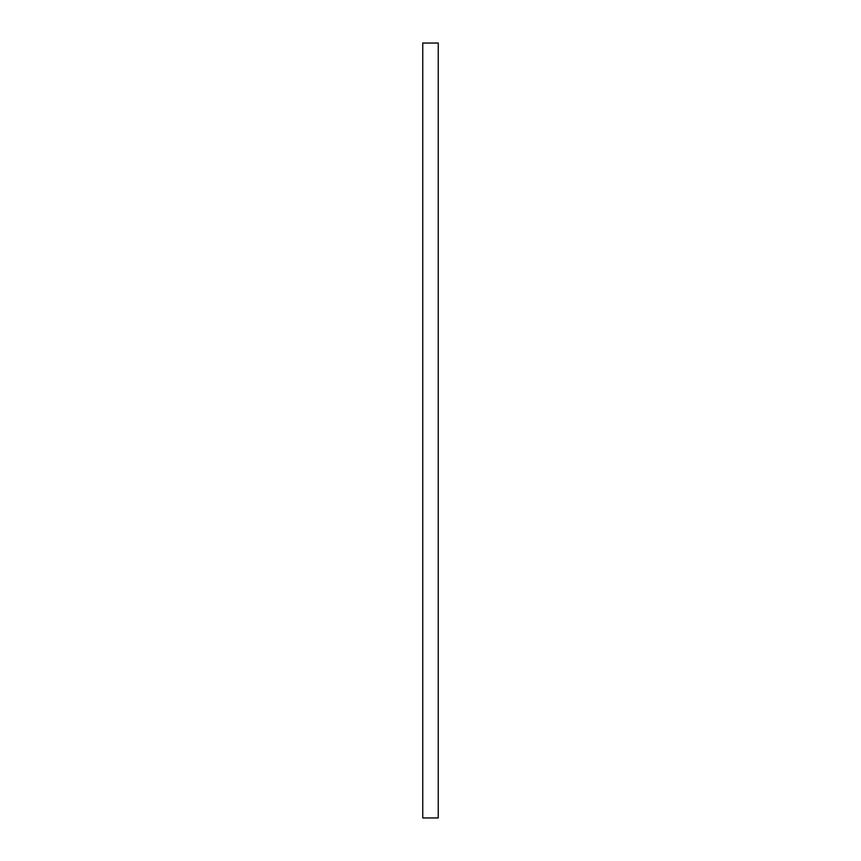 <?xml version="1.0" encoding="UTF-8"?>
<svg xmlns="http://www.w3.org/2000/svg" width="861" height="861" viewBox="0 0 861 861"><rect width="100%" height="100%" fill="white"/><g stroke="black" fill="none" stroke-linecap="round" stroke-linejoin="round"><path stroke-width="1.29" d="M438.249 817.95L422.751 817.95L422.751 43.05L438.249 43.05L438.249 817.95"/></g></svg>

